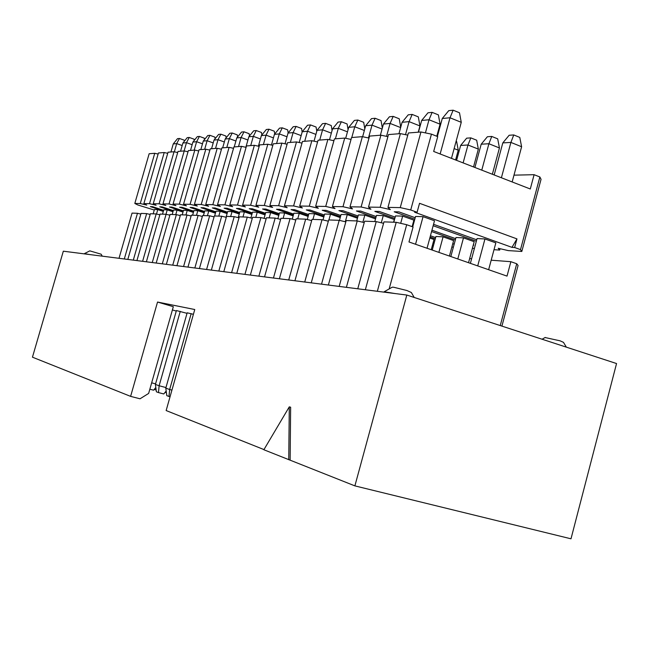 <?xml version="1.0" encoding="UTF-8"?>
<svg xmlns="http://www.w3.org/2000/svg" width="649" height="649" viewBox="0 0 649 649"><rect width="100%" height="100%" fill="white"/><g stroke="black" fill="none" stroke-linecap="round" stroke-linejoin="round"><path stroke-width="0.97" d="M414.216 297.469L411.352 292.512L406.939 290.525L393.578 287.215L392.256 287.183L384.192 291.75L394.892 293.526M566.358 347.158L563.494 342.372L560.136 340.839L545.071 337.529M102.242 256.152L101.147 254.205L89.805 250.863L84.516 253.572L89.059 254.473M130.611 396.369L157.537 302.045L173.324 306.693L148.645 393.424L140.03 398.794L130.611 396.369L32.45 357.185L63.326 251.187L406.818 295.052L616.55 363.545L570.998 538.808L354.889 485.882L263.859 449.749L289.292 406.85L288.748 459.687M406.818 295.052L354.889 485.882M166.404 392.669L165.106 392.337M156.149 389.984L154.186 389.473M263.956 449.587L166.144 410.549L194.765 309.524L157.537 302.045M289.292 406.85L290.638 407.215L290.127 460.036M176.268 311.066L172.399 309.93M193.41 314.303L187.172 312.802L165.795 388.143L169.657 389.522L168.983 396.474L166.801 395.663L165.795 388.143M187.017 313.337L176.414 310.555L155.411 384.427L159.127 385.757L158.486 392.58L156.385 391.801L155.411 384.427M501.92 326.106L518.08 265.473L516.734 263.762L510.868 261.685L507.023 276.109L408.984 241.972L413.08 226.98L406.696 224.716L389.157 288.935M500.249 325.563L516.734 263.762M377.337 291.287L396.223 222.307L406.696 224.716M365.346 289.754L383.973 221.877L396.223 222.307M357.761 288.789L376.233 221.609L383.583 223.313M346.388 287.337L364.608 221.204L376.233 221.609M339.184 286.412L357.25 220.944L364.227 222.566M328.378 285.033L346.201 220.563L357.25 220.944M321.531 284.157L339.208 220.319L345.844 221.869M311.244 282.842L328.694 219.946L339.208 220.319M304.73 282.015L322.034 219.719L328.353 221.195M294.93 280.766L312.023 219.37L322.034 219.719M288.724 279.97L305.671 219.151L311.69 220.563M279.378 278.778L296.122 218.818L305.671 219.151M273.456 278.023L290.062 218.608L295.806 219.962M264.532 276.88L280.944 218.283L290.062 218.608M258.878 276.158L275.16 218.088L280.636 219.386M250.352 275.071L266.439 217.78L275.16 218.088M244.941 274.381L260.906 217.585L266.147 218.835M236.788 273.334L252.566 217.293L260.906 217.585M231.604 272.677L247.269 217.115L252.283 218.307M223.8 271.68L239.286 216.831L247.269 217.115M218.835 271.047L234.208 216.661L239.01 217.804M211.355 270.089L226.55 216.393L234.208 216.661M206.593 269.481L221.682 216.222L226.282 217.326M199.413 268.564L214.34 215.963L221.682 216.222M194.846 267.98L209.668 215.801L214.081 216.863M187.959 267.104L202.61 215.557L209.668 215.801M183.57 266.544L198.123 215.403L202.366 216.425M176.95 265.692L191.35 215.168L198.123 215.403M172.731 265.157L187.034 215.014L191.106 216.003M166.363 264.346L180.511 214.787L187.034 215.014M162.307 263.827L176.366 214.641L180.284 215.59M156.182 263.04L170.087 214.421L176.366 214.641M152.272 262.545L166.095 214.284L169.868 215.2M146.374 261.79L160.052 214.073L166.095 214.284M142.61 261.312L156.198 213.943L159.832 214.827M136.923 260.582L150.373 213.74L156.198 213.943M133.296 260.119L146.666 213.61L150.17 214.462M127.812 259.422L141.044 213.407L146.666 213.61M124.308 258.975L137.466 213.286L140.841 214.113M119.018 258.294L132.047 213.099L137.466 213.286M469.649 258.594L471.62 258.74M491.188 260.208L510.868 261.685M155.573 383.867L151.655 382.837M191.171 313.645L169.657 389.522L171.928 390.122M180.26 311.358L159.127 385.757L165.966 387.558M155.817 387.477L153.586 390.195L149.838 389.213M170.046 396.758L168.983 396.474M166.176 391.023L163.767 393.959L158.486 392.58M470.387 263.348L477.056 238.564L484.957 238.962L495.836 242.88L488.64 269.708M494.173 174.962L502.805 142.902L509.157 135.26L513.748 134.943L510.901 142.415L502.805 142.902M484.957 238.962L477.713 265.903M450.836 256.542L455.987 237.493L463.491 237.875L474.192 241.704L468.537 262.707M474.914 167.483L481.201 144.2L487.391 136.744L491.755 136.444L488.9 143.737L481.201 144.2M463.491 237.875L457.805 258.967M432.242 250.068L435.933 236.479L443.08 236.844L453.61 240.584L449.424 256.055M456.588 160.36L460.644 145.441L466.663 138.164L470.825 137.88L467.978 144.995L460.644 145.441M443.08 236.844L438.87 252.38M429.825 238.037L434.003 239.513L431.228 249.719M412.715 226.858L415.555 216.458L423.067 216.661L434.506 220.782L427.042 248.259M437.369 136.477L442.277 118.499L448.759 110.646L453.14 110.192L450.008 117.769L442.277 118.499M423.067 216.661L415.547 244.259M393.797 222.218L395.517 215.93L402.656 216.117L413.9 220.141L412.123 226.647M418.459 132.177L421.672 120.446L427.975 112.796L432.145 112.366L429.013 119.757L421.672 120.446M402.656 216.117L400.684 223.329M374.798 221.552L376.485 215.419L383.267 215.598L394.316 219.524L393.578 222.209M398.94 133.735L402.088 122.296L408.221 114.832L412.188 114.427L409.073 121.639L402.088 122.296M383.267 215.598L381.296 222.777M356.715 220.928L358.37 214.941L364.827 215.111L375.528 218.883M380.363 135.227L383.445 124.064L389.424 116.779L393.197 116.39L390.09 123.432L383.445 124.064M364.827 215.111L362.856 222.25M339.468 220.376L341.106 214.478L347.264 214.641L357.461 218.218M362.637 136.72L365.671 125.744L371.504 118.629L375.106 118.256L372.015 125.143L365.671 125.744M347.264 214.641L345.3 221.739M322.999 219.946L324.638 214.04L330.511 214.202L340.246 217.585M345.682 138.286L348.724 127.342L354.411 120.398L357.842 120.041L354.776 126.774L348.724 127.342M330.511 214.202L328.913 219.954M307.277 219.524L308.916 213.626L314.53 213.772L323.819 216.993M329.497 139.77L332.531 128.875L338.08 122.077L341.366 121.744L338.316 128.324L332.531 128.875M314.53 213.772L312.964 219.403M292.245 219.119L293.892 213.229L299.254 213.367L308.137 216.425M314.019 141.182L317.053 130.335L322.472 123.691L325.611 123.367L322.577 129.816L317.053 130.335M299.254 213.367L297.721 218.867M277.861 218.721L279.508 212.84L284.643 212.977L293.145 215.89M299.213 142.52L302.239 131.739L307.537 125.241L310.538 124.924L307.529 131.236L302.239 131.739M284.643 212.977L283.134 218.364M264.086 218.34L265.733 212.474L270.657 212.604L278.794 215.387M285.033 143.802L288.042 133.077L293.226 126.717L296.106 126.417L293.113 132.599L288.042 133.077M270.657 212.604L269.173 217.877M250.879 217.975L252.534 212.126L257.247 212.255L265.052 214.9M271.436 145.027L274.438 134.359L279.5 128.137L282.266 127.845L279.297 133.905L274.438 134.359M257.247 212.255L255.795 217.407M238.215 217.618L239.862 211.793L244.389 211.907L251.877 214.438M258.383 146.195L261.377 135.592L266.341 129.492L268.986 129.216L266.049 135.154L261.377 135.592M244.389 211.907L242.969 216.961M226.055 217.269L227.694 211.469L232.05 211.582L239.238 214M245.857 147.307L248.835 136.785L253.694 130.798L256.241 130.538L253.321 136.355L248.835 136.785M232.05 211.582L230.646 216.531M214.641 215.979L216.003 211.152L220.189 211.266L227.101 213.586M234.224 146.925L236.78 137.921L241.542 132.055L243.992 131.804L241.095 137.515L236.78 137.921M220.189 211.266L218.81 216.125M203.421 215.582L204.76 210.86L208.783 210.966L215.427 213.18M222.672 147.85L225.187 139.016L229.843 133.264L232.204 133.021L229.332 138.626L225.187 139.016M208.783 210.966L207.429 215.728M192.615 215.208L193.937 210.568L197.815 210.674L204.208 212.799M211.55 148.743L214.024 140.07L218.591 134.424L220.863 134.189L218.015 139.697L214.024 140.07M197.815 210.674L196.485 215.346M182.215 214.843L183.513 210.292L187.245 210.39L193.41 212.434M200.841 149.603L203.267 141.084L207.753 135.544L209.935 135.325L207.12 140.728L203.267 141.084M187.245 210.39L185.939 214.973M172.188 214.494L173.461 210.025L177.063 210.122L183.002 212.085M190.514 150.422L192.899 142.066L197.296 136.631L199.405 136.412L196.615 141.717L192.899 142.066M177.063 210.122L175.774 214.624M162.518 214.162L163.775 209.765L167.247 209.862L172.975 211.744M180.552 151.225L182.904 143.015L187.212 137.669L189.248 137.458L186.482 142.675L182.904 143.015M167.247 209.862L165.982 214.284M153.18 213.837L154.421 209.522L157.772 209.611L163.297 211.42M170.93 151.996L173.251 143.924L177.485 138.675L179.448 138.472L176.706 143.599L173.251 143.924M157.772 209.611L156.506 214.016M514.657 247.52L511.972 247.366L414.606 212.223L417.088 212.272L419.538 203.307L516.961 238.889L514.657 247.52L520.498 249.63L539.871 176.974L534.103 174.695L530.282 188.989L433.678 151.46L437.726 136.623L431.447 134.14L410.728 209.976L417.088 212.272M154.275 210.033L137.702 204.93L134.822 203.445L140.273 203.535L146.755 205.1L143.875 203.591L149.513 203.681L156.133 205.271L153.245 203.737L159.102 203.827L165.852 205.449L162.972 203.891L169.04 203.981L175.944 205.636L173.056 204.046L179.359 204.143L186.409 205.83L183.537 204.208L190.084 204.313L197.296 206.033L194.416 204.378L201.231 204.484L208.605 206.244L205.741 204.557L212.823 204.67L220.376 206.463L217.52 204.743L224.903 204.857L232.634 206.682L229.795 204.93L237.485 205.052L245.403 206.917L242.588 205.133L250.611 205.254L258.732 207.169L255.933 205.344L264.313 205.473L272.637 207.42L269.87 205.563L278.632 205.692L287.183 207.696L284.449 205.79L293.608 205.928L302.385 207.972L299.692 206.025L309.289 206.179L318.31 208.264L315.665 206.277L325.725 206.431L335.014 208.572L332.418 206.536L342.98 206.707L352.529 208.897L350.006 206.812L361.104 206.982L370.944 209.238L368.494 207.104L380.168 207.282L390.317 209.595L387.948 207.404L400.246 207.599L410.728 209.976M432.283 245.857L433.37 245.922M451.85 247.074L453.367 247.172M472.399 248.364L474.387 248.486M494.003 249.711L499.681 250.068L498.229 248.283L508.264 250.603L521.82 251.455L520.498 249.63M476.342 241.209L433.159 225.738M414.816 219.167L394.211 211.785L398.932 211.89L415.206 217.723M433.548 224.311L476.723 239.797M455.306 239.992L431.585 231.555M413.218 225.016L412.626 224.814M394.819 218.478L374.846 211.379L379.332 211.469L395.192 217.123M412.991 223.459L413.583 223.67M431.95 230.208L455.671 238.662M473.324 244.949L473.827 245.127L473.283 245.095M435.292 238.84L430.1 237.007M375.82 217.829L356.439 210.982L360.706 211.079L376.177 216.547M430.441 235.749L435.633 237.583M452.783 243.651L453.619 243.943L452.718 243.894M357.737 217.22L338.908 210.617L342.972 210.698L358.07 216.003M433.216 242.418L434.222 242.767M434.213 242.807L433.126 242.742M340.506 216.644L322.204 210.26L326.082 210.341L340.822 215.492M324.07 216.093L306.271 209.919L309.962 210L324.37 214.997M308.372 215.573L291.044 209.595L294.581 209.676L308.664 214.535M293.372 215.079L276.49 209.286L279.873 209.359L293.648 214.089M279.013 214.608L262.561 208.994L265.798 209.059L279.273 213.667M163.443 210.917L150.333 206.609L152.523 206.658L163.621 210.3M173.121 211.217L159.735 206.812L162.007 206.861L173.307 210.584M183.156 211.533L169.486 207.015L171.839 207.063L183.351 210.876M193.572 211.866L179.603 207.234L182.044 207.282L193.767 211.176M204.378 212.207L190.1 207.453L192.639 207.51L204.581 211.485M215.606 212.564L201.003 207.688L203.648 207.745L215.817 211.809M227.28 212.937L212.345 207.923L215.087 207.988L227.499 212.15M239.432 213.326L224.14 208.175L226.996 208.24L239.659 212.507M252.08 213.732L236.423 208.434L239.392 208.499L252.315 212.88M265.263 214.162L249.216 208.71L252.315 208.775L265.514 213.261M513.748 134.943L519.784 137.41L521.609 146.755L510.901 142.415L501.401 177.769M521.609 146.755L512.166 181.947M491.755 136.444L497.694 138.845L499.438 147.964L488.9 143.737L481.777 170.143M499.438 147.964L492.356 174.257M470.825 137.88L476.674 140.216L478.345 149.108L467.978 144.995L463.118 162.899M478.345 149.108L473.527 166.939M456.109 141.304L456.645 141.523L458.251 150.203L455.598 159.978M453.14 110.192L459.492 112.78L461.261 122.328L450.008 117.769L440.144 153.975M461.261 122.328L451.469 158.372M432.145 112.366L438.383 114.881L440.079 124.186L429.013 119.757L425.419 132.899M440.079 124.186L436.785 136.249M412.188 114.427L418.321 116.877L419.952 125.955L409.073 121.639L405.487 134.676M419.952 125.955L418.24 132.193M400.636 127.577L390.09 123.432L386.528 136.355M382.066 129.054L372.015 125.143L368.47 137.953M364.365 130.473L354.776 126.774L351.79 137.515M347.475 131.836L338.316 128.324L335.387 138.829M331.339 133.142L322.577 129.816L319.714 140.079M315.917 134.4L307.529 131.236L304.714 141.279M301.152 135.609L293.113 132.599L290.354 142.431M287.004 136.769L279.297 133.905L276.588 143.534M273.44 137.888L266.049 135.154L263.389 144.589M260.427 138.967L253.321 136.355L250.709 145.603M247.926 140.006L241.095 137.515L238.524 146.585M235.903 141.011L229.332 138.626L226.809 147.518M224.343 141.985L218.015 139.697L215.533 148.426M213.213 142.918L207.12 140.728L204.67 149.294M202.488 143.818L196.615 141.717L194.205 150.13M192.153 144.695L186.482 142.675L184.113 150.941M182.174 145.538L176.706 143.599L174.346 151.817M511.972 247.366L516.961 238.889M400.246 207.599L420.958 131.974L431.447 134.14M387.948 207.404L408.375 132.98L420.958 131.974M380.168 207.282L400.417 133.621L407.775 135.146M368.494 207.104L388.475 134.578L400.417 133.621M361.104 206.982L380.914 135.179L387.899 136.647M350.006 206.812L369.557 136.087L380.914 135.179M342.98 206.707L362.369 136.663L369.013 138.067M332.418 206.536L351.563 137.531L362.369 136.663M325.725 206.431L344.716 138.083L351.044 139.421M315.665 206.277L334.422 138.902L344.716 138.083M309.289 206.179L327.891 139.43L333.919 140.711M299.692 206.025L318.075 140.216L327.891 139.43M293.608 205.928L311.844 140.711L317.588 141.944M284.449 205.79L302.458 141.466L311.844 140.711M278.632 205.692L296.512 141.936L301.996 143.121M269.87 205.563L287.539 142.658L296.512 141.936M264.313 205.473L281.844 143.113L287.093 144.248M255.933 205.344L273.27 143.802L281.844 143.113M250.611 205.254L267.81 144.24L272.831 145.327M242.588 205.133L259.592 144.897L267.81 144.24M237.485 205.052L254.367 145.311L259.178 146.366M229.795 204.93L246.49 145.944L254.367 145.311M224.903 204.857L241.477 146.341L246.093 147.355M217.52 204.743L233.916 146.95L241.477 146.341M212.823 204.67L229.105 147.339L233.535 148.313M205.741 204.557L221.844 147.915L229.105 147.339M201.231 204.484L217.22 148.288L221.471 149.229M194.416 204.378L210.244 148.848L217.22 148.288M190.084 204.313L205.798 149.205L209.887 150.114M183.537 204.208L199.089 149.741L205.798 149.205M179.359 204.143L194.814 150.081L198.74 150.957M173.056 204.046L188.348 150.6L194.814 150.081M169.04 203.981L184.235 150.925L188.015 151.777M162.972 203.891L178.013 151.428L184.235 150.925M159.102 203.827L174.037 151.744L177.68 152.564M153.245 203.737L168.042 152.223L174.037 151.744M149.513 203.681L164.213 152.531L167.726 153.326M143.875 203.591L158.429 152.994L164.213 152.531M140.273 203.535L154.738 153.294L158.121 154.056M134.822 203.445L149.148 153.74L154.738 153.294M500.046 248.705L499.681 250.068M521.82 251.455L541.047 179.327L539.871 176.974M458.251 150.203L454.13 148.589M400.725 127.261L399.224 118.775L393.197 116.39M382.334 128.08L381.036 120.584L375.106 118.256M364.803 128.9L363.675 122.312L357.842 120.041M348.067 129.703L347.101 123.959L341.366 121.744M332.077 130.498L331.258 125.533L325.611 123.367M316.785 131.276L316.095 127.042L310.538 124.924M302.15 132.047L301.574 128.486L296.106 126.417M288.14 132.956L287.653 129.865L282.266 127.845M274.73 134.002L274.292 131.195L268.986 129.216M261.855 135.008L261.466 132.469L256.241 130.538M249.484 135.99L249.135 133.694L243.992 131.804M237.583 136.931L237.274 134.878L232.204 133.021M226.128 137.848L225.86 136.014L220.863 134.189M215.103 138.74L214.86 137.101L209.935 135.325M204.467 139.6L204.265 138.156L199.405 136.412M194.221 140.435L194.035 139.178L189.248 137.458M184.324 141.247L184.17 140.16L179.448 138.472M513.992 175.157L534.103 174.695M545.257 337.423L542.085 339.232"/></g></svg>
